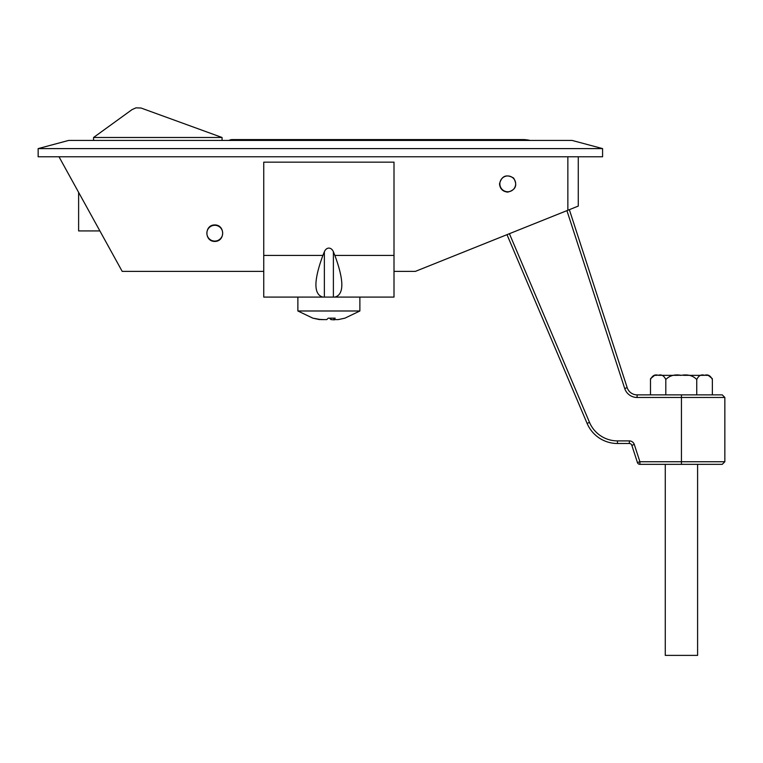 <?xml version="1.0" encoding="UTF-8"?>
<svg xmlns="http://www.w3.org/2000/svg" width="763" height="763" viewBox="0 0 763 763"><rect width="100%" height="100%" fill="white"/><g stroke="black" fill="none" stroke-linecap="round" stroke-linejoin="round"><path stroke-width="1.14" d="M567.853 156.768L567.853 210.264L415.368 271.39L394.004 271.39M263.75 271.39L122.204 271.39L58.989 156.768M567.853 210.264L578.268 206.086L578.268 156.768M602.589 148.604L572.126 140.44L68.613 140.44L38.15 148.604L602.589 148.604L602.589 156.768L38.15 156.768L38.15 148.604M214.775 224.932C225.247 224.847 225.247 241.518 214.775 241.432C204.303 241.518 204.303 224.847 214.775 224.932M507.757 192.114C502.76 191.608 500.013 188.862 499.507 183.864C501.692 175.852 506.384 173.907 513.594 178.027C517.715 185.237 515.769 189.93 507.757 192.114M132.047 109.605L93.553 137.493L222.071 137.493L141.031 108.022L136.005 107.841L132.047 109.605M93.553 137.493L93.553 140.44M222.071 140.44L222.071 137.493M78.618 192.352L78.618 230.922L99.886 230.922M324.361 251.8L322.892 255.414C313.603 280.679 313.603 294.575 322.892 297.093L334.862 297.093C344.151 294.575 344.151 280.679 334.862 255.414L333.393 251.8A7.372 5.207 -90 0 0 324.361 251.8L324.361 297.093L297.875 297.093L297.875 310.989L359.878 310.989L344.914 318.161L338.238 319.602L334.146 319.602L333.851 318.161M322.892 297.093L263.75 297.093L263.75 162.157L394.004 162.157L394.004 297.093L334.862 297.093M334.385 319.85L330.961 319.602L329.521 318.161L328.233 318.161L335.176 318.161L334.089 319.716L333.774 318.161M330.961 319.602L330.846 318.161M323.607 319.602L319.592 319.401M319.516 319.602L312.849 318.161L320.87 319.602L326.793 319.602L328.233 318.161M333.393 251.8L333.393 297.093L359.878 297.093L359.878 310.989M665.269 464.343L665.269 655.379L697.592 655.379L697.592 464.343M696.743 394.872L696.743 379.507C692.899 375.549 687.74 374.156 681.273 375.339C674.807 374.156 669.647 375.549 665.803 379.507L665.803 394.872L650.496 394.872L650.496 379.507C652.441 375.549 655.045 374.156 658.307 375.339M659.165 375.329L659.737 375.339M679.566 375.329L681.378 375.339M683.295 375.329L684.401 375.339M703.705 375.329L704.602 375.339M705.565 375.329L706.109 375.339M708.198 375.339L705.975 375.339L708.198 375.339L712.26 378.582L712.365 379.507C710.42 375.549 707.816 374.156 704.554 375.339C701.283 374.156 698.679 375.549 696.743 379.507M712.365 394.872L712.365 379.507M665.803 379.507C663.905 375.549 661.359 374.156 658.154 375.339C654.95 374.156 652.403 375.549 650.496 379.507L650.601 378.582L654.664 375.339L656.762 375.339M703.133 375.339L684.087 375.339M678.46 375.339L659.547 375.339L678.46 375.339M219.668 226.983A7.907 7.907 0 0 0 206.954 232.047A7.907 7.907 0 0 0 217.703 240.526A7.907 7.907 0 0 0 219.668 226.983M514.872 187.297A7.907 7.907 0 0 1 501.224 188.299A7.907 7.907 0 0 1 507.185 175.976A7.907 7.907 0 0 1 514.872 187.297M681.435 464.343L681.435 461.739L639.909 461.739L639.909 464.343A2.604 2.604 0 0 1 637.429 462.54L631.831 445.296A2.604 2.604 0 0 0 629.351 443.503L617.477 443.503A33 33 0 0 1 587.1 423.398L506.994 234.661L587.1 423.398L589.503 422.378A30.396 30.396 0 0 0 617.477 440.9L629.351 440.9A5.207 5.207 0 0 1 634.301 444.495L639.909 461.739L637.429 462.54A2.604 2.604 0 0 0 639.909 464.343L722.246 464.343L724.85 461.739L681.435 461.739L681.435 397.475L637.095 397.475A13.028 13.028 0 0 1 624.706 388.481L566.928 210.636M624.706 388.481L627.186 387.671L569.351 209.663L627.186 387.671A10.424 10.424 0 0 0 637.095 394.872L722.246 394.872L724.85 397.475L681.435 397.475L681.435 394.872M522.598 140.44L522.598 139.572L232.486 139.572A7.811 7.811 0 0 0 228.91 140.44M522.598 139.572A33 33 0 0 1 530.123 140.44M629.351 440.9L629.351 443.503L617.477 443.503L617.477 440.9M334.862 255.414L394.004 255.414M263.75 255.414L322.892 255.414M631.831 445.296L634.301 444.495M509.407 233.697L589.503 422.378M637.095 397.475L637.095 394.872M232.486 139.572L232.486 140.44M637.429 462.54A2.604 2.604 0 0 0 639.909 464.343M297.875 310.989L312.84 318.161M724.85 397.475L724.85 461.739"/></g></svg>
